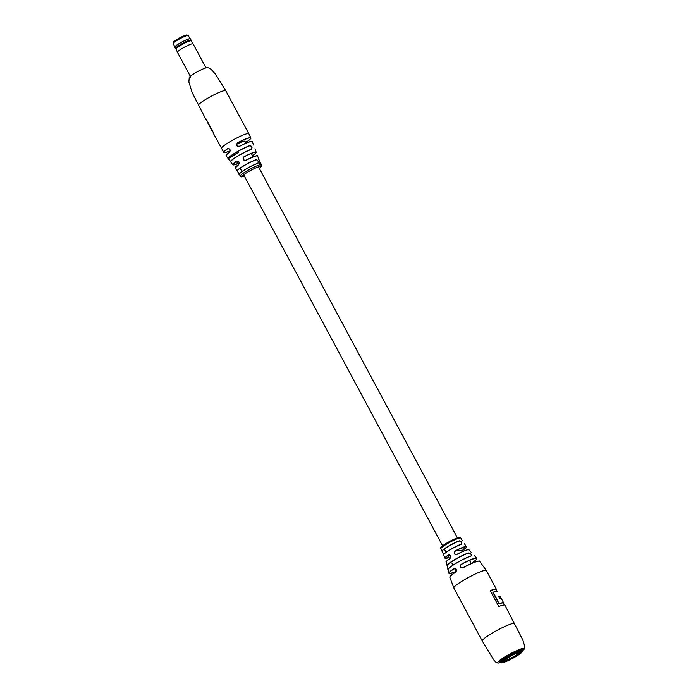 <?xml version="1.0" encoding="UTF-8"?>
<svg xmlns="http://www.w3.org/2000/svg" width="698" height="698" viewBox="0 0 698 698"><rect width="100%" height="100%" fill="white"/><g stroke="black" fill="none" stroke-linecap="round" stroke-linejoin="round"><path stroke-width="1.05" d="M245.818 143.195L244.771 141.249A8.411 1.091 151.8 0 0 236.509 144.442M249.98 145.542C252.074 146.336 252.536 147.636 251.35 149.424L251.201 149.355C252.353 147.644 251.934 146.432 249.954 145.699L249.98 145.542A14.422 1.867 -28.2 0 0 235.994 152.417A14.422 1.867 -28.2 0 0 228.15 158.507L232.783 164.763A13.271 1.719 -28.2 0 1 236.491 161.229C239.1 161.194 239.798 162.372 238.603 164.763A12.704 1.64 151.8 0 0 235.182 168.052L238.603 164.763M230.41 161.596L228.15 158.507L230.637 161.561A13.681 1.771 -28.2 0 1 238.079 155.811A13.681 1.771 -28.2 0 1 251.201 149.355M235.182 168.052L237.198 170.966A12.311 1.588 -28.2 0 1 243.855 165.662A12.311 1.588 -28.2 0 1 256.288 159.633C258.251 160.461 258.81 161.692 257.946 163.332A12.023 1.553 151.8 0 0 245.862 169.204A12.023 1.553 151.8 0 0 239.353 174.369L237.198 170.958L239.397 174.195M259.9 163.332L260.694 164.964A11.927 1.544 -28.2 0 1 260.79 164.955L259.996 163.323A11.997 1.553 -28.2 0 0 259.97 163.323A11.997 1.553 -28.2 0 0 259.9 163.332M260.424 164.684L259.045 162.704A12.032 1.553 -28.2 0 0 258.923 162.739L260.075 165.094A11.927 1.544 -28.2 0 1 260.197 165.06L259.621 163.585L260.433 165.016A11.927 1.544 -28.2 0 1 260.537 164.99L260.424 164.684A11.971 1.544 -28.2 0 1 260.581 164.667M260.014 163.899L259.481 163.437M224.154 152.548A15.321 1.981 -28.2 0 1 223.805 152.373A15.321 1.981 -28.2 0 1 227.539 148.691C230.043 148.674 230.733 149.861 229.607 152.234A14.902 1.928 151.8 0 0 226.1 155.75L226.265 154.939L229.607 152.234M239.606 146.301C236.456 146.467 235.767 145.289 237.538 142.75L237.59 142.881C235.941 145.245 236.587 146.344 239.536 146.196L239.606 146.301A14.902 1.928 151.8 0 1 251.367 141.467A14.902 1.928 151.8 0 1 252.362 141.668L253.618 145.053M246.097 160.313C243 160.479 242.293 159.301 243.986 156.78L244.038 156.893C242.468 159.249 243.131 160.348 246.036 160.2L246.097 160.313A12.704 1.64 151.8 0 1 256.733 155.872A12.704 1.64 151.8 0 1 257.579 156.047L258.888 159.336A12.311 1.588 -28.2 0 1 258.879 159.572M261.349 164.711L261.436 164.99A11.927 1.544 -28.2 0 1 261.471 165.007L261.349 164.711A11.971 1.544 -28.2 0 1 261.436 164.798L260.537 163.018A12.023 1.553 151.8 0 0 260.529 163L258.853 159.423M226.1 155.384A14.771 1.911 -28.2 0 1 229.598 152.094L229.625 152.077C230.645 149.869 229.991 148.761 227.679 148.761A15.199 1.963 151.8 0 0 230.253 150.838L225.471 152.496L223.805 152.373L213.728 134.007A15.531 2.007 -28.2 0 1 213.858 133.44L206.137 119.026A15.531 2.007 151.8 0 0 206.006 119.602A15.531 2.007 151.8 0 0 206.46 119.803M260.511 163.899L261.157 164.937A11.927 1.544 -28.2 0 1 261.226 164.937L260.197 163.306A11.997 1.553 -28.2 0 0 260.127 163.306L260.93 164.937A11.927 1.544 -28.2 0 1 261.008 164.937L260.293 164.021M260.703 164.074L261.104 164.51M228.229 148.552L227.539 148.691M252.362 141.668L251.585 141.362C249.448 141.563 245.434 143.177 239.536 146.187L238.716 146.44L239.536 146.196A14.771 1.911 -28.2 0 1 252.057 141.467M236.491 161.229L237.189 161.081C239.065 161.325 239.527 162.503 238.603 164.615L238.611 164.606C239.693 162.39 239.03 161.282 236.622 161.299A13.14 1.701 151.8 0 0 237.721 163.69L232.783 164.763A13.271 1.719 -28.2 0 0 233.106 164.911M257.579 156.047L257.222 155.794C258.295 154.799 254.561 156.265 246.036 160.2L245.225 160.444L246.036 160.2A12.581 1.623 -28.2 0 1 257.309 155.863M239.379 174.055A11.892 1.536 -28.2 0 1 246.254 168.837A11.892 1.536 -28.2 0 1 257.798 163.271C258.626 161.718 258.112 160.557 256.253 159.79A12.18 1.571 151.8 0 0 243.96 165.758A12.18 1.571 151.8 0 0 237.364 171.001M261.017 164.126L260.921 164.615M206.242 119.227A15.531 2.007 151.8 0 0 206.268 119.445L212.663 131.32A15.531 2.007 -28.2 0 0 212.689 131.425L213.815 133.519M207.271 121.923A15.531 2.007 151.8 0 0 207.306 122.028L212.428 131.582A15.531 2.007 -28.2 0 1 212.393 131.477L207.542 121.766M212.881 131.782A15.531 2.007 -28.2 0 1 212.428 131.582M251.35 149.424A13.812 1.789 151.8 0 0 238.105 155.951A13.812 1.789 151.8 0 0 230.593 161.753L230.637 161.561M247.066 141.659L245.129 141.921M456.92 554.456C453.962 554.526 453.421 553.331 455.288 550.862L455.358 551.01C453.613 553.305 454.119 554.43 456.876 554.378L456.92 554.456A12.965 1.675 151.8 0 1 469.004 549.815L471.438 552.546M462.966 567.814L462.922 567.736C475.303 560.764 481.672 560.529 479.622 561.288A16.9 2.181 151.8 0 0 462.966 567.814C460.209 568.006 459.581 566.863 461.099 564.368A15.906 2.059 -28.2 0 1 476.821 558.191L474.291 555.529M468.454 552.938C470.801 553.453 471.761 554.448 471.325 555.931L471.194 555.905C471.604 554.509 470.688 553.593 468.445 553.139L468.454 552.938A13.812 1.789 -28.2 0 0 454.59 559.683A13.812 1.789 -28.2 0 0 447.086 565.555L446.162 562.065C447.252 561.131 443.343 563.574 450.001 558.461L450.638 555.861L448.352 554.98C450.795 554.884 451.336 556.079 449.992 558.566L450.001 558.461C451.283 556.507 450.952 555.311 449.023 554.875L448.5 555.085A12.075 1.562 151.8 0 0 445.917 558.409A12.075 1.562 151.8 0 0 448.893 557.519L444.931 558.164A12.206 1.579 -28.2 0 1 448.352 554.98M459.328 540.828C461.57 541.439 462.303 542.573 461.518 544.213L461.395 544.161C462.128 542.616 461.439 541.561 459.31 541.002L459.328 540.828A11.412 1.475 -28.2 0 0 448.256 546.264A11.412 1.475 -28.2 0 0 442.052 551.08L443.684 554.701M462.216 540.461L460.837 538.036A11.325 1.466 151.8 0 0 460.095 537.905A11.325 1.466 151.8 0 0 447.008 543.873A11.325 1.466 151.8 0 0 440.874 548.741L443.666 554.788C440.892 555.486 453.997 546.508 461.395 544.161L461.544 544.091M499.122 603.691L493.189 592.183L499.122 603.691A18.532 2.399 -28.2 0 1 503.537 603.063L503.712 602.959A18.436 2.382 -28.2 0 1 503.712 602.959L501.443 598.718A18.436 2.382 151.8 0 0 501.434 598.701A18.436 2.382 151.8 0 0 499.663 598.579L498.407 596.24A18.436 2.382 -28.2 0 1 500.178 596.362A18.436 2.382 -28.2 0 1 500.187 596.38L499.969 596.624A18.436 2.382 151.8 0 0 499.96 596.598A18.436 2.382 151.8 0 0 498.512 596.424M493.006 592.288L492.832 592.27A18.436 2.382 -28.2 0 1 495.362 591.52M455.759 572.072L456.239 569.533L454.101 568.748A15.775 2.042 151.8 0 0 450.062 573.538A15.775 2.042 151.8 0 0 456.134 571.479L450.009 573.555L448.814 573.206A15.906 2.059 -28.2 0 1 453.962 568.626C456.256 568.39 456.858 569.533 455.759 572.072A16.9 2.181 151.8 0 0 449.844 577.255C449.556 576.548 451.536 574.794 455.768 571.976C456.71 570.013 456.344 568.87 454.668 568.53L453.962 568.626M522.374 651.679L522.846 650.719A12.939 1.675 151.8 0 0 522.889 650.361L522.436 649.506A12.939 1.675 151.8 0 0 521.589 649.358A12.939 1.675 151.8 0 0 508.406 655.16A12.939 1.675 151.8 0 0 499.628 661.739L500.091 662.585A12.939 1.675 151.8 0 0 500.414 662.751L501.478 662.882A12.049 1.553 151.8 0 0 507.804 660.762A12.049 1.553 151.8 0 0 522.374 651.679A12.049 1.553 151.8 0 0 515.787 653.311A12.049 1.553 151.8 0 0 504.794 659.383A12.049 1.553 151.8 0 0 501.478 662.882M496.322 589.827A18.436 2.382 151.8 0 0 496.391 589.295A18.436 2.382 151.8 0 0 495.179 589.086A18.436 2.382 151.8 0 0 490.232 590.604L498.782 606.545A18.436 2.382 -28.2 0 1 503.729 605.026A18.436 2.382 -28.2 0 1 504.942 605.245L522.75 639.813L524.957 646.924L524.451 648.939L522.915 650.449M448.046 569.743L447.104 565.616A13.812 1.789 -28.2 0 1 447.086 565.555L447.104 565.616M497.595 591.538L497.604 591.555A18.436 2.382 151.8 0 0 497.595 591.538A18.436 2.382 151.8 0 0 493.189 592.183M499.297 603.587A18.436 2.382 -28.2 0 1 503.703 602.941L501.434 598.701M468.445 553.139A13.681 1.771 151.8 0 0 454.703 559.822A13.681 1.771 151.8 0 0 447.287 565.694L448.116 569.603M469.004 549.815C468.943 549.326 466.63 549.317 456.876 554.378L456.152 554.613L456.876 554.378A12.834 1.658 -28.2 0 1 468.672 549.692M471.054 563.269L471.516 563.207A15.775 2.042 151.8 0 0 475.792 558.26A15.775 2.042 151.8 0 0 461.195 564.516C459.781 566.837 460.357 567.91 462.931 567.736A16.778 2.164 -28.2 0 1 479.203 561.122M462.216 567.971L462.931 567.736L462.216 567.971M504.471 605.009L503.485 603.177A18.436 2.382 151.8 0 0 499.035 603.84L499.087 603.718M447.287 565.694L448.09 569.655M191.051 40.955L191.13 40.257A8.899 1.152 151.8 0 0 191.112 40.152L190.406 38.835A8.899 1.152 151.8 0 0 190.275 38.739A8.899 1.152 151.8 0 0 187.378 39.481A8.899 1.152 151.8 0 0 179.325 43.555A8.899 1.152 151.8 0 0 174.727 47.071A8.899 1.152 151.8 0 0 174.727 47.237L175.434 48.555A8.899 1.152 151.8 0 0 175.512 48.624L176.14 48.956M191.112 40.152A8.899 1.152 151.8 0 0 188.085 40.798A8.899 1.152 151.8 0 0 179.569 45.143A8.899 1.152 151.8 0 0 175.434 48.555M191.051 41.025A8.455 1.091 151.8 0 0 191.025 40.912A8.455 1.091 151.8 0 0 188.155 41.54A8.455 1.091 151.8 0 0 180.11 45.64A8.455 1.091 151.8 0 0 176.114 48.904L177.405 52.228A8.899 1.152 151.8 0 0 177.414 52.245L190.301 76.274M191.025 40.912L193.084 43.826A8.899 1.152 151.8 0 0 193.084 43.826A8.899 1.152 151.8 0 0 190.065 44.489A8.899 1.152 151.8 0 0 181.602 48.799A8.899 1.152 151.8 0 0 177.405 52.228M190.196 38.722A8.795 1.134 151.8 0 0 190.144 38.704A8.795 1.134 151.8 0 0 187.282 39.437A8.795 1.134 151.8 0 0 179.316 43.459A8.795 1.134 151.8 0 0 174.762 46.941A8.795 1.134 151.8 0 0 174.753 47.002M522.889 650.361A12.939 1.675 151.8 0 0 515.778 652.464A12.939 1.675 151.8 0 0 500.091 662.585M508.633 659.994A9.545 1.23 151.8 0 0 517.174 655.282A9.545 1.23 151.8 0 0 520.054 652.421A9.545 1.23 151.8 0 0 514.95 654.087A9.545 1.23 151.8 0 0 503.38 661.364A9.545 1.23 151.8 0 0 508.633 659.994M503.808 660.779A8.899 1.152 151.8 0 0 508.545 659.226A8.899 1.152 151.8 0 0 519.329 652.456M198.398 105.415A15.531 2.007 -28.2 0 1 206.809 98.741A15.531 2.007 -28.2 0 1 224.747 90.557A15.531 2.007 -28.2 0 1 225.759 90.74L215.944 74.791C210.709 68.526 209.924 67.976 207.036 67.636C205.578 67.767 202.446 69.085 197.613 71.597C193.425 73.866 190.633 75.794 189.263 77.365L188.879 82.006L192.151 92.564L206.006 119.602M190.257 77.487A10.025 1.3 -28.2 0 1 195.039 73.063A10.025 1.3 -28.2 0 1 206.617 67.776M259.516 164.911A11.971 1.544 -28.2 0 1 259.953 164.789M239.353 174.378L240.339 176.105A11.971 1.544 -28.2 0 1 246.822 170.966A11.971 1.544 -28.2 0 1 259.316 164.964M221.458 148.43A15.531 2.007 -28.2 0 1 229.878 141.755A15.531 2.007 -28.2 0 1 247.807 133.571A15.531 2.007 -28.2 0 1 248.828 133.754L225.759 90.74M237.538 142.75A15.321 1.981 -28.2 0 1 249.805 137.698A15.321 1.981 -28.2 0 1 250.818 137.89A15.321 1.981 -28.2 0 1 250.774 138.283M243.986 156.78A13.271 1.719 -28.2 0 1 255.285 152.042A13.271 1.719 -28.2 0 1 256.175 152.225A13.271 1.719 -28.2 0 1 256.114 152.574M261.436 164.798L261.253 166.543L259.316 168.366A10.679 1.379 151.8 0 0 258.792 166.752A10.679 1.379 151.8 0 0 247.869 172.031A10.679 1.379 151.8 0 0 244.475 176.297M228.857 148.613L227.679 148.761M240.339 142.532L237.59 142.881A15.199 1.963 151.8 0 1 249.753 137.864A15.199 1.963 151.8 0 1 247.04 141.677C253.391 136.703 249.928 138.666 250.818 137.89L248.828 133.754M235.191 167.729A12.581 1.623 -28.2 0 1 238.585 164.623M252.545 155.741A13.14 1.701 151.8 0 0 255.198 152.208A13.14 1.701 151.8 0 0 244.038 156.893M249.954 145.699A14.292 1.85 151.8 0 0 236.09 152.504A14.292 1.85 151.8 0 0 228.316 158.542L238.28 152.626M479.622 561.288L486.349 570.571A18.436 2.382 -28.2 0 0 485.136 570.353A18.436 2.382 -28.2 0 0 463.847 580.073A18.436 2.382 -28.2 0 0 453.848 587.995L482.274 641A18.436 2.382 -28.2 0 1 492.265 633.086A18.436 2.382 -28.2 0 1 513.562 623.366A18.436 2.382 -28.2 0 1 514.775 623.576M500.134 662.646A15.199 1.963 -28.2 0 1 505.875 656.277A15.199 1.963 -28.2 0 1 520.952 648.922A15.199 1.963 -28.2 0 1 522.915 650.423M455.288 550.862A12.206 1.579 -28.2 0 1 466.439 546.63L464.31 543.672M471.325 555.931A14.928 1.928 151.8 0 0 456.117 563.286A14.928 1.928 151.8 0 0 447.994 569.638L448.814 573.206M461.518 544.213A11.735 1.518 151.8 0 0 450.053 549.832A11.735 1.518 151.8 0 0 443.675 554.805L444.931 558.164M441.633 547.59A10.357 1.335 -28.2 0 1 447.348 542.73A10.357 1.335 -28.2 0 1 458.856 537.539M490.24 590.63A18.532 2.399 -28.2 0 1 494.995 589.191A18.532 2.399 -28.2 0 1 496.243 589.67M497.116 591.302L496.173 589.54A18.436 2.382 151.8 0 0 494.961 589.321A18.436 2.382 151.8 0 0 490.301 590.726M449.992 558.566A12.965 1.675 151.8 0 0 446.162 562.065M499.035 603.84L492.832 592.27M498.756 606.51A18.436 2.382 -28.2 0 1 502.708 605.227M498.451 596.301A18.532 2.399 -28.2 0 1 500.004 596.485M459.31 541.002A11.281 1.457 151.8 0 0 448.369 546.377A11.281 1.457 151.8 0 0 442.227 551.141M443.736 554.535A11.604 1.501 -28.2 0 1 450.341 549.544A11.604 1.501 -28.2 0 1 461.378 544.17M448.099 569.236A14.806 1.911 -28.2 0 1 457.181 562.579A14.806 1.911 -28.2 0 1 471.194 555.905M463.716 549.57A12.075 1.562 151.8 0 0 465.426 546.743A12.075 1.562 151.8 0 0 455.358 551.01L463.044 550.033C469.405 545.094 465.322 547.729 466.439 546.63M446.24 561.716A12.834 1.658 -28.2 0 1 450.018 558.452M449.931 576.818A16.778 2.164 -28.2 0 1 455.759 571.985M177.798 39.926A8.568 1.108 151.8 0 0 173.148 43.608C173.374 41.967 171.83 42.883 177.632 39.053C181.393 36.837 184.438 35.458 186.767 34.917L188.259 35.511A8.568 1.108 151.8 0 0 177.798 39.926M177.667 39.036A7.599 0.986 -28.2 0 1 184.743 35.528A7.599 0.986 -28.2 0 1 186.689 35.65M456.283 571.304L454.86 568.652M452.985 565.153L451.833 563.007M449.556 558.766L447.828 555.547M446.083 552.284L444.687 549.684M442.611 545.819L243.672 174.797M241.953 171.586L240.609 169.073M238.315 164.807L236.482 161.386M476.821 558.191L476.891 558.688C475.896 559.499 479.168 557.711 471.525 563.207L471.237 563.609L469.518 560.407M464.379 550.818L462.652 547.598M457.434 537.87L258.496 166.848M253.138 156.858L251.306 153.438M228.359 158.856L226.1 155.75M260.537 163.018L258.801 159.449M240.339 176.105L241.499 176.891L244.492 176.315M252.423 155.82C258.975 150.777 255.049 153.281 256.175 152.225L254.945 148.779M229.607 152.085C230.706 150.314 230.235 149.136 228.211 148.552M237.198 170.966L239.344 174.326M239.344 174.369C238.288 174.779 239.37 173.697 242.599 171.132C247.869 167.695 252.938 165.068 257.815 163.262L257.946 163.201M230.567 161.666C227.243 162.826 242.145 152.286 251.219 149.346L251.376 149.267M247.057 141.677L246.35 142.977M460.837 538.036L459.188 537.425C455.881 538.123 450.838 540.566 444.068 544.772C440.848 547.092 439.784 548.41 440.874 548.741M453.848 587.995L449.844 577.255M496.391 589.295L486.349 570.571M482.274 641L493.852 660.055L496.086 662.411L498.075 663.1L500.152 662.655M500.955 598.465L499.96 596.598M443.675 554.823L442.096 551.219M447.994 569.638C446.205 568.661 463.716 558.121 471.22 555.896L471.342 555.835M174.849 46.775L173.148 43.608M189.961 38.678L188.259 35.511M193.093 43.834L205.98 67.872"/></g></svg>
